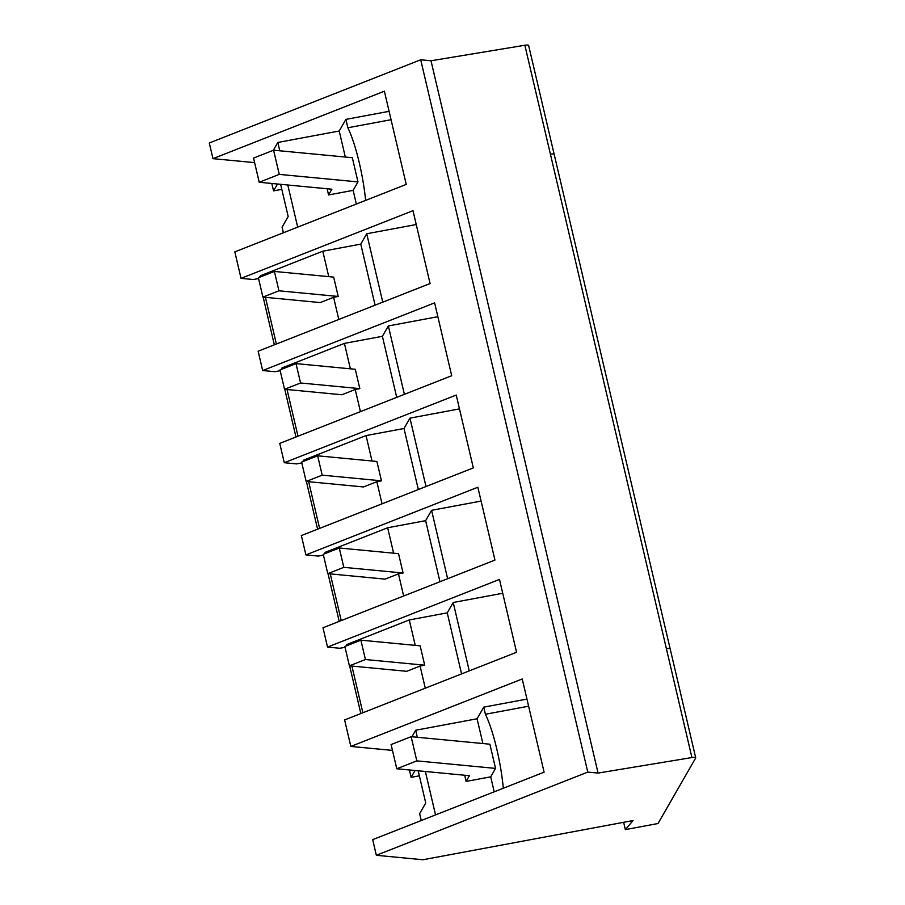 <?xml version="1.0" encoding="UTF-8"?>
<svg xmlns="http://www.w3.org/2000/svg" width="905" height="905" viewBox="0 0 905 905"><rect width="100%" height="100%" fill="white"/><g stroke="black" fill="none" stroke-linecap="round" stroke-linejoin="round"><path stroke-width="1.36" d="M258.57 278.559L253.355 279.532L241.035 278.355L234.825 251.873L406.232 184.416L384.376 91.201L212.969 158.658L209.293 142.99L420.712 59.787L587.786 772.101L598.069 773.074L691.929 757.553A5.102 1.131 -13.2 0 1 695.707 757.779A5.102 1.131 -13.2 0 1 695.662 758.028L658.025 823.516L625.355 829.614L633.059 820.552L422.963 859.75L376.356 855.293L587.786 772.101M623.647 822.306L625.355 829.614M392.476 750.403L350.823 746.421L522.23 678.965L544.097 772.18L372.69 839.636L376.356 855.293M241.035 278.355L412.997 210.684L430.079 283.536L258.129 351.208L260.391 360.869L262.665 370.541L434.615 302.87L451.697 375.722L279.747 443.393L284.283 462.715L456.233 395.055L473.326 467.908L301.365 535.568L305.901 554.901L477.851 487.229L494.945 560.082L322.995 627.753L327.519 647.086L499.481 579.415L516.563 652.267L344.613 719.939L350.823 746.421M356.355 204.044L353.142 190.355L357.984 181.905L279.26 174.382L259.226 182.267L253.547 158.081L273.582 150.196L279.26 174.382M365.631 200.39A62.038 12.274 -100.6 0 0 347.859 127.763L345.902 119.381L339.217 131.01L277.824 142.458L279.781 150.784M345.325 157.04L339.217 131.01M353.923 188.987L353.142 190.355L328.583 194.937L327.135 188.76M287.801 185.005L297.688 227.132M283.378 232.766L282.066 227.166L288.186 216.521L280.629 184.315M273.321 150.298L277.824 142.458M277.496 184.02L273.559 190.876L271.817 183.477M273.559 190.876L281.806 189.337M482.885 743.537L477.082 718.774L415.689 730.233L411.933 736.76M477.082 718.774L483.756 707.144L526.948 699.09M420.712 59.787L431.006 60.771L524.855 45.25A5.102 1.131 -13.2 0 1 528.644 45.476L554.177 154.348A5.102 1.131 166.8 0 0 550.398 154.133L691.929 757.553M339.205 621.373L328.017 573.68M305.901 554.901L318.221 556.077L323.436 555.104M317.587 529.187L306.399 481.494M284.283 462.715L296.591 463.892L301.806 462.919M295.969 437.002L284.781 389.308M262.665 370.541L274.973 371.706L280.188 370.733M274.339 344.828L263.163 297.123M360.835 713.559L349.647 665.865M327.519 647.086L339.839 648.263L345.054 647.29M416.243 224.531L366.729 233.762L360.767 244.124L322.791 251.205L260.369 275.776L259.486 277.315M254.622 162.629L212.969 158.658M389.093 111.326L345.902 119.381M437.862 316.705L388.347 325.947L382.396 336.309L344.42 343.391L281.987 367.962L281.104 369.5M459.48 408.89L409.965 418.133L404.015 428.495L366.039 435.577L303.605 460.147L302.723 461.674M481.098 501.076L431.583 510.318L425.633 520.669L387.657 527.762L325.223 552.333L324.341 553.86M502.728 593.261L453.213 602.492L447.251 612.855L409.275 619.948L346.853 644.507L345.97 646.046M431.006 60.771L598.069 773.074M391.062 119.709L347.859 127.763M419.366 775.823L411.119 777.361L409.377 769.963M421.244 820.53L419.626 813.652L425.746 803.018L418.189 770.8M411.119 777.361L415.056 770.506M415.689 730.233L417.341 737.27M425.361 771.49L435.543 814.907M464.695 775.246L466.143 781.422L490.702 776.841L495.544 768.402L416.82 760.879L396.786 768.764L391.107 744.566L411.142 736.681L416.82 760.879M494.209 791.818L490.702 776.841L491.483 775.472M503.327 788.221A62.038 12.274 -100.6 0 0 485.419 714.26L483.756 707.144M528.622 706.194L485.419 714.26M325.223 552.333L325.483 553.419M330.28 573.894L341.23 620.581M303.605 460.147L303.865 461.233M308.662 481.709L319.612 528.396M281.987 367.962L282.236 369.048M287.043 389.523L297.994 436.21M260.369 275.776L260.617 276.862M265.425 297.338L276.376 344.024M346.853 644.507L347.101 645.604M351.909 666.08L362.86 712.755M322.791 251.205L328.753 276.636M333.606 297.315L338.21 296.455L278.944 290.799L262.914 297.1L320.234 302.575L333.606 297.315L338.798 319.454M375.089 305.177L360.767 244.124M338.21 296.455L333.662 277.1L274.407 271.443L258.378 277.745L262.914 297.1M366.729 233.762L382.77 302.157M453.213 602.492L469.254 670.888M461.573 673.908L447.251 612.855M420.09 666.046L424.694 665.186L365.428 659.53L349.398 665.831L406.718 671.306L420.09 666.046L425.282 688.196M409.275 619.948L415.248 645.367M424.694 665.186L420.158 645.831L360.891 640.174L344.862 646.475L349.398 665.831M344.42 343.391L350.382 368.81M355.224 389.501L359.828 388.641L300.562 382.985L284.543 389.286L341.852 394.761L355.224 389.501L360.428 411.639M396.707 397.363L382.396 336.309M359.828 388.641L355.292 369.285L296.026 363.618L279.996 369.93L284.543 389.286M388.347 325.947L404.388 394.342M366.039 435.577L372 460.996M376.853 481.686L381.446 480.827L322.191 475.159L306.161 481.471L363.482 486.947L376.853 481.686L382.046 503.825M418.336 489.548L404.015 428.495M381.446 480.827L376.91 461.471L317.644 455.803L301.625 462.116L306.161 481.471M409.965 418.133L426.006 486.528M387.657 527.762L393.618 553.181M398.472 573.861L403.076 573.012L343.81 567.345L327.78 573.657L385.1 579.132L398.472 573.861L403.664 596.01M439.954 581.723L425.633 520.669M403.076 573.012L398.528 553.656L339.273 547.989L323.243 554.301L327.78 573.657M431.583 510.318L447.624 578.702M278.944 290.799L274.407 271.443M300.562 382.985L296.026 363.618M322.191 475.159L317.644 455.803M343.81 567.345L339.273 547.989M365.428 659.53L360.891 640.174M328.583 194.937L331.864 189.213L259.226 182.267M357.984 181.905L352.317 157.708L273.582 150.196M466.143 781.422L469.423 775.698L396.786 768.764M495.544 768.402L489.877 744.204L411.142 736.681M695.707 757.779L670.175 648.896A5.102 1.131 166.8 0 0 666.385 648.681M524.855 45.25L550.398 154.133M670.175 648.896L554.177 154.348"/></g></svg>
